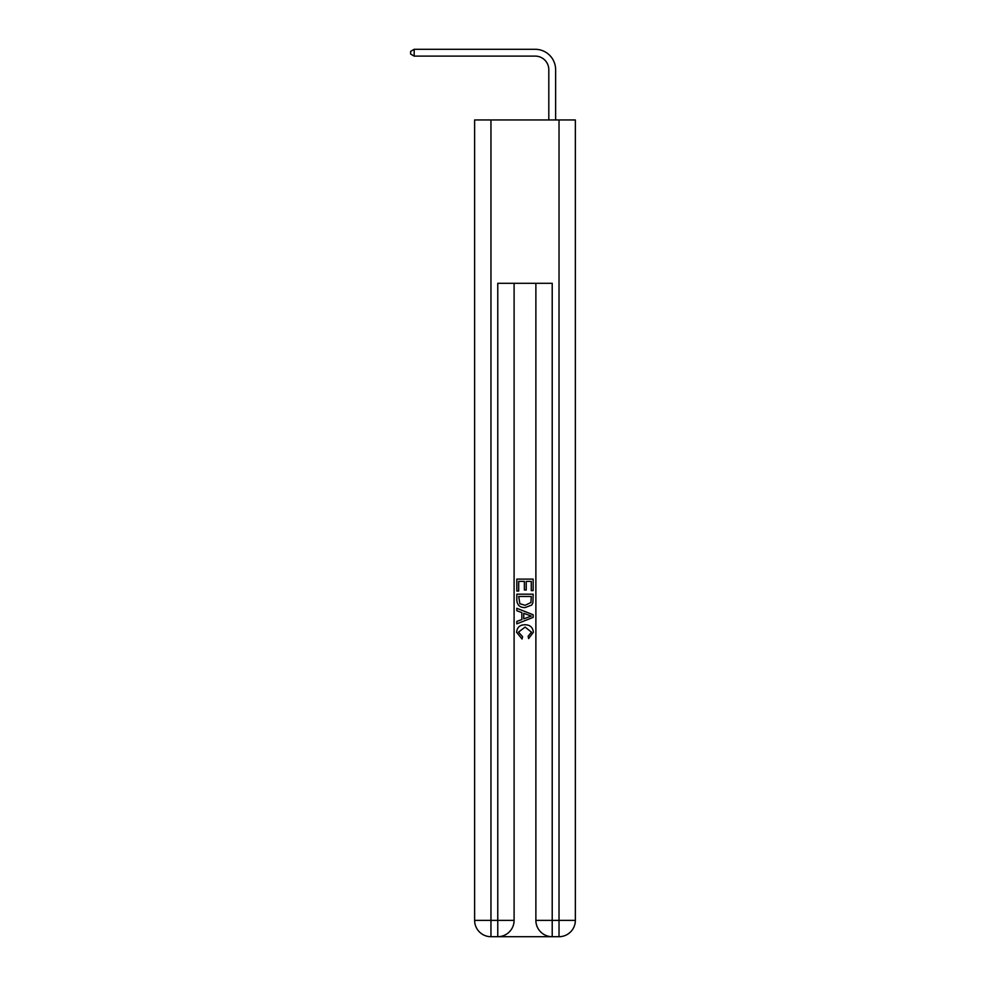 <?xml version="1.0" encoding="UTF-8"?>
<svg xmlns="http://www.w3.org/2000/svg" width="986" height="986" viewBox="0 0 986 986"><rect width="100%" height="100%" fill="white"/><g stroke="black" fill="none" stroke-linecap="round" stroke-linejoin="round"><path stroke-width="1.48" d="M548.808 119.947L548.808 69.723A13.607 13.607 146.9 0 0 535.201 56.103L414.182 56.103L410.644 54.07L410.644 51.346L414.182 49.3L535.201 49.3A20.423 20.423 -35.3 0 1 555.623 69.723L555.623 119.947M498.99 936.7L550.989 936.7M490.954 119.947L490.954 920.369L474.623 920.369L474.623 119.947L575.356 119.947L575.356 920.369L559.025 920.369L559.025 119.947M552.209 936.7L552.209 920.369L535.879 920.369A16.331 16.331 0 0 0 552.209 936.7L559.025 936.7L559.025 920.369L552.209 920.369L552.209 283.302L497.77 283.302L497.77 920.369L490.954 920.369L490.954 936.7L497.77 936.7A16.331 16.331 0 0 0 514.1 920.369L497.77 920.369L497.77 936.7M514.1 283.302L514.1 920.369M535.879 920.369L535.879 283.302M559.025 936.7A16.331 16.331 0 0 0 575.356 920.369M474.623 920.369A16.331 16.331 0 0 0 490.954 936.7M516.824 591.045L516.824 579.115L533.155 579.115L533.155 590.626L531.269 590.626L531.269 581.407L526.241 581.407L526.241 589.998L524.367 589.998L524.367 581.407L518.71 581.407L518.71 591.045L516.824 591.045M516.824 600.043L516.824 594.188L533.155 594.188L532.921 602.656L531.75 605.034L525.082 607.586C519.856 607.61 517.108 605.096 516.824 600.043M518.71 596.493L519.856 603.715L525.119 605.293L530.936 602.508L531.269 596.493L518.71 596.493M516.824 610.728L516.824 608.288L533.155 614.771L533.155 617.372L516.824 623.855L516.824 621.414L521.853 619.553L521.853 612.589L516.824 610.728M528.25 614.956L523.739 613.28L523.739 618.863L531.269 616.077L528.25 614.956M518.5 632.125L522.592 636.697L522.05 639.002L516.615 632.334C517.058 627.318 519.881 624.791 525.107 624.767C530.135 624.865 532.884 627.379 533.364 632.285L528.619 638.583L528.126 636.278L531.479 632.174L525.119 627.071L518.5 632.125M548.808 69.723A13.607 13.607 144.7 0 0 535.201 56.103A13.607 13.607 144.7 0 1 548.808 69.723A13.607 13.607 144.7 0 0 535.201 56.103A13.607 13.607 144.7 0 1 548.808 69.723A13.607 13.607 144.7 0 0 535.201 56.103A13.607 13.607 144.7 0 1 548.808 69.723A13.607 13.607 144.7 0 0 535.201 56.103A13.607 13.607 144.7 0 1 548.808 69.723A13.607 13.607 144.7 0 0 535.201 56.103A13.607 13.607 144.7 0 1 548.808 69.723A13.607 13.607 144.7 0 0 535.201 56.103A13.607 13.607 144.7 0 1 548.808 69.723A13.607 13.607 144.7 0 0 535.201 56.103A13.607 13.607 144.7 0 1 548.808 69.723A13.607 13.607 144.7 0 0 535.201 56.103A13.607 13.607 144.7 0 1 548.808 69.723A13.607 13.607 144.7 0 0 535.201 56.103A13.607 13.607 144.7 0 1 548.808 69.723A13.607 13.607 144.7 0 0 535.201 56.103A13.607 13.607 144.7 0 1 548.808 69.723A13.607 13.607 144.7 0 0 535.201 56.103A13.607 13.607 144.7 0 1 548.808 69.723A13.607 13.607 144.7 0 0 535.201 56.103A13.607 13.607 144.7 0 1 548.808 69.723A13.607 13.607 144.7 0 0 535.201 56.103A13.607 13.607 144.7 0 1 548.808 69.723A13.607 13.607 144.7 0 0 535.201 56.103A13.607 13.607 144.7 0 1 548.808 69.723A13.607 13.607 144.7 0 0 535.201 56.103A13.607 13.607 144.7 0 1 548.808 69.723A13.607 13.607 144.7 0 0 535.201 56.103A13.607 13.607 144.7 0 1 548.808 69.723A13.607 13.607 144.7 0 0 535.201 56.103A13.607 13.607 144.7 0 1 548.808 69.723A13.607 13.607 144.7 0 0 535.201 56.103A13.607 13.607 144.7 0 1 548.808 69.723A13.607 13.607 144.7 0 0 535.201 56.103A13.607 13.607 144.7 0 1 548.808 69.723A13.607 13.607 144.7 0 0 535.201 56.103A13.607 13.607 144.7 0 1 548.808 69.723A13.607 13.607 144.7 0 0 535.201 56.103A13.607 13.607 144.7 0 1 548.808 69.723A13.607 13.607 144.7 0 0 535.201 56.103A13.607 13.607 144.7 0 1 548.808 69.723A13.607 13.607 144.7 0 0 535.201 56.103A13.607 13.607 144.7 0 1 548.808 69.723A13.607 13.607 144.7 0 0 535.201 56.103A13.607 13.607 144.7 0 1 548.808 69.723A13.607 13.607 144.7 0 0 535.201 56.103A13.607 13.607 144.7 0 1 548.808 69.723A13.607 13.607 144.7 0 0 535.201 56.103A13.607 13.607 144.7 0 1 548.808 69.723A13.607 13.607 144.7 0 0 535.201 56.103A13.607 13.607 144.7 0 1 548.808 69.723M414.182 56.103L414.182 49.3L535.201 49.3"/></g></svg>
